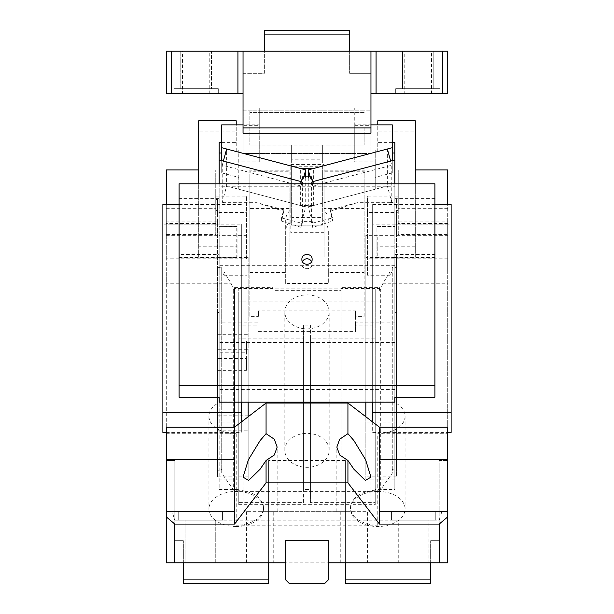 <?xml version="1.0" encoding="UTF-8"?>
<svg xmlns="http://www.w3.org/2000/svg" width="614" height="614" viewBox="0 0 614 614"><rect width="100%" height="100%" fill="white"/><g stroke="black" fill="none" stroke-linecap="round" stroke-linejoin="round"><path stroke-width="0.46" stroke-dasharray="3.07 2.3" d="M198.698 169.948L215.752 169.948L215.752 196.081L246.452 196.081L246.452 258.793L166.294 258.793L166.294 271.948L224.11 271.948L224.11 275.233L221.723 271.319L221.723 473.194L233.658 490.187L238.777 490.187C251.963 491.507 260.075 496.342 263.114 504.693L238.777 504.693L238.777 301.873L375.223 301.873L375.223 504.693L350.886 504.693C353.925 496.342 362.037 491.507 375.223 490.187L380.342 490.187L392.277 473.194L392.277 271.319L389.89 275.233L389.89 271.948L382.683 283.775L380.342 290.338L380.342 490.187M246.452 258.793L246.452 196.081M224.11 275.233L246.452 275.233M380.342 290.338L379.483 290.338L379.483 287.628L341.108 287.628L341.108 290.338L272.892 290.338L272.892 287.628L234.517 287.628L234.517 290.338L233.658 290.338L231.317 283.775L224.11 271.948M233.658 290.338L233.658 490.187M166.294 271.948L166.294 283.775L231.317 283.775M166.294 221.93L166.294 235.653L166.294 224.141L217.456 224.141L217.456 235.653L217.456 221.93L166.294 221.93L166.294 427.206M166.294 224.141L166.294 234.448L215.752 234.448L215.752 169.948M166.294 204.523L166.294 234.448M166.294 258.793L166.294 169.948M166.294 283.775L166.294 511.669L234.517 511.669L234.517 290.338M166.294 562.831L166.294 511.669L172.143 511.669L174.821 520.196L174.821 562.831L166.294 562.831L166.294 460.5L166.294 562.831L268.625 562.831L174.821 562.831L174.821 460.5L166.294 460.5L174.821 460.5L174.821 562.831L166.294 562.831M221.723 271.319L221.723 267.397L217.456 267.397L217.456 212.521L246.452 212.521M166.294 433.737L236.221 433.737A27.292 17.537 180 0 1 225.852 432.425A27.292 17.537 180 0 1 219.843 430.23A27.292 17.537 180 0 1 208.929 416.2A27.292 17.537 180 0 1 217.456 403.459L217.456 471.399A27.292 17.537 180 0 1 221.723 469.273L221.723 473.194M236.221 526.505A27.292 17.537 180 0 1 208.929 508.96A27.292 17.537 180 0 1 236.221 491.423A27.292 17.537 180 0 1 263.506 508.96A27.292 17.537 180 0 1 236.221 526.505M221.723 267.397L221.723 469.273M234.517 459.671L234.517 511.669L166.294 511.669M162.879 432.425L162.879 224.125L217.456 224.125L217.456 221.93M166.294 432.425L241.333 432.425L241.333 224.125L217.456 224.125L217.456 403.459M263.506 507.655A27.292 17.537 180 0 0 263.114 504.693L350.886 504.693A27.292 17.537 180 0 0 350.494 507.655A27.292 17.537 180 0 0 377.779 525.193L236.221 525.193A27.292 17.537 180 0 0 263.506 507.655L263.506 508.96M447.706 427.206L447.706 433.737L377.779 433.737L388.148 432.425L447.706 432.425L447.706 221.93L396.544 221.93L396.544 471.399A27.292 17.537 180 0 0 392.277 469.273L392.277 473.194M222.575 511.669L178.229 511.669L222.575 511.669L178.229 511.669L222.575 511.669L222.575 520.196L178.229 520.196L222.575 520.196L178.229 520.196L222.575 520.196L222.575 511.669M430.652 562.831L430.652 540.658L430.652 562.831L285.679 562.831L285.679 579.892L289.094 583.3L285.679 579.892L289.094 583.3L324.906 583.3L289.094 583.3L324.906 583.3L328.321 579.892L328.321 540.658L328.321 579.892L324.906 583.3L328.321 579.892L328.321 540.658L328.321 562.831L439.179 562.831L430.652 562.831L430.652 583.3L345.375 583.3L345.375 562.831L439.179 562.831L439.179 460.5L447.706 460.5L447.706 562.831L439.179 562.831L439.179 460.5L447.706 460.5L447.706 562.831L439.179 562.831L439.179 520.196L174.821 520.196M345.375 562.831L345.375 460.5L345.375 562.831L174.821 562.831L174.821 540.658L174.821 562.831M367.548 562.831L340.256 562.831L367.548 562.831L367.548 511.669L340.256 511.669L367.548 511.669M273.744 562.831L246.452 562.831L273.744 562.831L273.744 511.669L246.452 511.669L273.744 511.669M428.948 562.831L398.248 562.831L428.948 562.831L398.248 562.831L398.248 520.196L428.948 520.196L398.248 520.196L398.248 562.831L428.948 562.831L428.948 520.196L398.248 520.196L428.948 520.196L428.948 562.831M215.752 562.831L185.052 562.831L215.752 562.831L185.052 562.831L215.752 562.831L215.752 520.196L185.052 520.196L185.052 562.831L185.052 520.196L215.752 520.196L185.052 520.196L215.752 520.196L215.752 562.831M172.143 511.669L234.517 511.669L234.517 287.628M166.294 208.315L215.752 208.315M215.752 196.081L215.752 234.448M215.752 223.488L166.294 223.488M215.752 210.418L217.456 210.418L217.456 224.141M166.294 235.653L217.456 235.653M217.456 210.418L217.456 199.458L217.456 212.521L215.752 212.521M217.456 267.397L217.456 471.399M217.456 352.789L217.456 370.326L217.456 352.789L246.452 352.789L246.452 341.031L246.452 358.568L217.456 358.568M272.892 287.628L272.892 288.45L234.517 288.45M272.892 290.338L272.892 288.45M341.108 290.338L341.108 511.669L272.892 511.669L341.108 511.669L341.108 287.628M379.483 287.628L379.483 288.45L341.108 288.45M379.483 290.338L379.483 288.45M382.683 283.775L447.706 283.775L447.706 271.948L389.89 271.948M379.483 459.671L379.483 511.669L447.706 511.669L379.483 511.669L447.706 511.669L447.706 283.775M377.779 491.423A27.292 17.537 180 0 1 405.071 508.96A27.292 17.537 180 0 1 377.779 526.505A27.292 17.537 180 0 1 350.494 508.96A27.292 17.537 180 0 1 377.779 491.423M396.544 403.459A27.292 17.537 180 0 1 405.071 416.2A27.292 17.537 180 0 1 394.157 430.23L388.148 432.425L372.667 432.425L372.667 224.125L451.121 224.125L451.121 432.425M241.333 402.178L241.333 224.125M162.879 204.523L162.879 224.125M241.333 204.523L179.081 204.523M241.333 421.979L241.333 432.425M447.706 169.948L447.706 271.948M389.89 275.233L367.548 275.233L367.548 196.081L398.248 196.081L398.248 169.948L398.248 234.448L447.706 234.448L447.706 204.523M447.706 234.448L447.706 221.93M447.706 433.737L447.706 432.425M447.706 511.669L447.706 562.831L439.179 562.831M178.229 511.669L178.229 520.196L178.229 511.669M430.652 540.658L439.179 540.658L430.652 540.658M328.321 540.658L328.321 562.831L328.321 540.658L285.679 540.658L285.679 562.831L285.679 540.658L285.679 562.831L285.679 540.658L328.321 540.658L285.679 540.658L328.321 540.658L285.679 540.658L328.321 540.658L285.679 540.658L285.679 562.831L285.679 540.658M183.348 562.831L183.348 540.658L183.348 579.892L268.625 579.892L268.625 460.5L268.625 562.831M174.821 540.658L183.348 540.658L174.821 540.658M183.348 579.892L183.348 583.3L268.625 583.3L268.625 579.892M345.375 460.5L268.625 460.5L345.375 460.5M340.256 562.831L340.256 511.669M246.452 562.831L246.452 511.669M285.679 579.892L285.679 562.831L285.679 579.892M439.179 520.196L441.857 511.669M217.456 199.458L215.752 199.458M246.452 341.031L217.456 341.031M246.452 358.568L246.452 370.326L217.456 370.326M246.452 370.326L246.452 352.789M391.425 511.669L435.771 511.669L391.425 511.669L435.771 511.669L391.425 511.669L391.425 520.196L435.771 520.196L391.425 520.196L435.771 520.196L391.425 520.196L391.425 511.669M447.706 258.793L367.548 258.793M367.548 275.233L367.548 212.521L396.544 212.521L396.544 267.397L392.277 267.397L392.277 271.319M392.277 267.397L392.277 469.273M396.544 221.93L396.544 235.653L396.544 210.418L398.248 210.418L398.248 199.458L396.544 199.458L396.544 210.418M396.544 199.458L396.544 212.521L398.248 212.521L398.248 196.081M396.544 267.397L396.544 471.399M260.098 511.669L277.152 511.669L260.098 511.669M353.902 511.669L336.848 511.669L353.902 511.669M398.248 169.948L415.302 169.948M447.706 208.315L398.248 208.315M398.248 234.448L398.248 210.418M447.706 223.488L398.248 223.488M396.544 224.141L447.706 224.141M396.544 235.653L447.706 235.653M372.667 421.979L372.667 432.425M430.652 579.892L345.375 579.892M435.771 511.669L435.771 520.196L435.771 511.669M367.548 212.521L367.548 196.081M434.919 204.523L372.667 204.523L372.667 224.125M451.121 204.523L451.121 224.125M372.667 204.523L372.667 402.178M398.248 199.458L398.248 212.521M238.777 504.693L238.777 288.81L375.223 288.81L375.223 491.63L238.777 491.63M375.223 504.693L375.223 491.63M375.223 301.873L375.223 288.81M238.777 301.873L238.777 288.81M222.007 160.73L222.007 202.09L223.811 202.666L222.23 202.252L222.23 165.227L223.358 161.083M394.833 142.632L394.833 257.136L394.833 182.941L394.833 202.09L390.189 202.666L391.77 202.167L391.77 165.227L312.695 186.096L311.39 181.299L311.39 221.608L312.695 227.418L324.054 223.788L324.054 256.905L289.946 256.905L289.946 223.788L301.305 227.418L302.61 221.608L311.39 221.608M301.305 181.652L301.305 186.096L222.23 165.227M302.61 176.855L302.61 181.299L301.305 186.096M390.189 202.666L357.241 202.666L338.774 208.568L364.133 208.568L364.133 316.348L355.606 316.348L355.606 310.868L258.394 310.868L258.394 316.348L249.867 316.348L249.867 208.568L275.226 208.568L256.759 202.666L223.811 202.666M258.394 316.348L258.394 310.868M219.167 312.434L217.456 312.434L217.456 476.878L248.156 476.878L248.156 479.074L219.167 479.074L219.167 312.434L219.167 322.887L258.394 322.887M217.456 476.878L217.456 312.434M217.456 257.558L248.156 257.558L248.156 402.178L248.156 257.558M248.156 401.986L219.167 401.986L219.167 235.346L248.156 235.346M219.167 235.346L219.167 160.73L219.167 226.612L237.073 226.459L237.073 257.289L237.073 226.459M222.007 202.09L219.167 202.09M219.167 183.801L219.167 186.763L394.833 186.763L394.833 183.801M303.738 177.162L302.61 181.299L302.61 221.608M311.39 176.855L311.39 181.299L310.262 177.162M283.745 211.285L281.534 221.101L281.534 217.901L283.745 209.788L283.745 211.285L275.226 208.568L289.946 208.568L289.946 170.193L249.867 170.193L249.867 208.568M249.867 170.193L249.867 272.501L285.679 272.501L285.679 283.461L328.321 283.461L328.321 272.501L364.133 272.501L364.133 171.245L324.054 171.245L324.054 224.018L289.946 224.018L289.946 171.245L249.867 171.245M249.867 316.348L249.867 272.501M364.133 316.348L364.133 272.501M219.167 322.887L219.167 489.527L238.777 489.527L238.777 325.082L258.394 325.082M219.167 479.074L219.167 489.527M217.456 349.711L248.156 349.711L248.156 415.808L217.456 415.808M248.156 479.074L248.156 416.752L248.156 422.002L217.456 422.002M248.156 476.878L248.156 422.002M219.167 402.178L219.167 186.763M221.723 152.993L236.221 152.993L236.221 131.158L198.698 131.158L198.698 257.136L198.698 246.767L236.221 246.767L236.221 226.612L219.167 226.612L219.167 257.289L237.073 257.289M198.698 257.136L219.167 257.136L219.167 142.632M179.081 257.396L219.167 257.396L219.167 257.849L179.081 257.849L179.081 254.434L219.167 254.434M219.167 279.393L219.167 342.428L219.167 279.393M283.745 209.788L256.759 202.666M219.167 198.614L179.081 198.614L179.081 183.801M394.833 186.763L394.833 257.849L434.919 257.849L434.919 183.801M394.833 254.434L434.919 254.434L434.919 257.396L394.833 257.396L394.833 254.434L394.833 402.178M394.833 235.346L394.833 401.986L365.844 401.986L365.844 235.346L394.833 235.346L394.833 202.09M394.833 236.981L376.927 236.981L376.927 257.289L415.302 257.136L415.302 131.158L377.779 131.158L377.779 152.993L377.779 124.857M376.927 226.459L394.833 226.459L376.927 226.459L376.927 257.289M394.833 160.73L394.833 182.941L394.833 160.73M394.833 328.72L394.833 265.678L394.833 328.72M391.993 202.09L391.993 160.73M312.695 181.652L312.695 186.096M308.282 177.469L308.282 206.895L312.695 223.12L312.695 227.418M281.534 217.901L301.305 223.12L305.718 206.895L226.643 186.027L226.643 149.002M301.305 223.12L301.305 227.418M289.946 170.193L289.946 171.245M289.946 210.441C287.145 213.35 285.717 216.619 285.679 220.234L285.679 272.501M285.679 283.461L285.679 231.202C285.717 227.587 287.137 224.317 289.946 221.401M285.679 220.234L285.679 231.202M324.054 221.401C326.855 224.317 328.283 227.579 328.321 231.202L328.321 283.461M328.321 272.501L328.321 231.202M328.321 220.234C328.283 216.619 326.863 213.357 324.054 210.441M364.133 171.245L364.133 170.193L324.054 170.193L324.054 171.245M364.133 208.568L364.133 170.193M396.544 257.558L396.544 476.878L396.544 257.558L365.844 257.558M355.606 316.348L355.606 322.887L394.833 322.887L394.833 312.434L396.544 312.434M355.606 322.887L355.606 331.614L355.606 323.939L258.394 323.939M355.606 310.868L355.606 323.939M258.394 331.614L355.606 331.614M303.592 338.145L303.592 502.59L238.777 502.59L238.777 338.145L303.592 338.145L303.592 325.082L310.408 325.082L310.408 489.527L303.592 489.527L303.592 325.082M238.777 338.145L238.777 325.082M238.777 502.59L238.777 489.527M310.408 502.59L310.408 338.145L375.223 338.145L375.223 502.59L310.408 502.59L310.408 489.527M375.223 502.59L375.223 489.527L394.833 489.527L394.833 479.074L365.844 479.074L365.844 476.878L396.544 476.878M396.544 422.002L365.844 422.002L365.844 416.752L365.844 479.074M394.833 389.575L219.167 389.575M303.592 502.59L303.592 489.527M329.173 450.331A22.173 16.985 180 0 0 307 433.346A22.173 16.985 180 0 0 284.827 450.331A22.173 16.985 180 0 0 307 467.315A22.173 16.985 180 0 0 329.173 450.331L329.173 311.866A22.173 16.985 0 0 1 307 328.851A22.173 16.985 0 0 1 284.827 311.866A22.173 16.985 0 0 1 307 294.881A22.173 16.985 0 0 1 329.173 311.866M217.456 430.836L248.156 430.836L248.156 349.711M217.456 334.684L248.156 334.684M248.156 430.836L248.156 415.808M179.081 198.614L179.081 257.849M179.081 397.204L179.081 254.434M219.167 236.981L237.073 236.981M219.167 257.136L236.221 257.136L236.221 226.612L237.073 226.612M221.723 142.632L236.221 142.632L236.221 124.857M198.698 246.767L198.698 183.801M281.534 221.101L289.946 223.788L289.946 208.568M289.946 256.905L289.946 224.018M289.946 188.107L289.946 209.013L289.946 184.914L290.798 184.914L290.798 212.206L290.798 184.914M289.946 209.013L289.946 212.206L290.798 212.206M236.221 142.632L236.221 152.993M434.919 254.434L434.919 397.204M365.844 401.986L365.844 235.346M392.277 152.993L377.779 152.993M394.833 257.136L376.927 257.136M377.779 236.981L377.779 257.136L377.779 236.981M415.302 183.801L415.302 257.136M415.302 246.767L376.927 246.767M392.277 142.632L377.779 142.632M312.695 223.12L332.466 217.901L332.466 221.101L330.255 209.788L332.466 217.901M330.255 211.285L338.774 208.568L324.054 208.568L324.054 223.788L332.466 221.101M324.054 256.905L324.054 224.018M324.054 208.568L324.054 170.193M324.054 164.452L324.054 232.668L324.054 164.452L290.798 164.452L290.798 232.668L290.798 164.452M357.241 202.666L330.255 209.788M365.844 422.002L365.844 476.878M394.833 479.074L394.833 312.434M394.833 322.887L394.833 489.527M375.223 489.527L375.223 325.082L355.606 325.082M375.223 338.145L375.223 325.082M310.408 338.145L310.408 325.082M284.827 450.331L284.827 311.866M236.221 131.158L236.221 120.797M198.698 131.158L198.698 120.797M237.073 257.136L236.221 257.136L236.221 246.767L237.073 246.767M301.881 259.384L301.881 263.828A5.119 5.042 180 0 1 302.41 261.61M312.119 259.384L312.119 263.828C312.434 270.329 301.566 270.329 301.881 263.828M311.59 261.61A5.119 5.042 180 0 1 312.119 263.828M377.779 120.797L377.779 131.158M415.302 120.797L415.302 131.158M376.927 236.981L376.927 226.612M308.282 206.895L387.357 186.027L391.77 202.252M387.357 149.002L387.357 186.027M390.642 161.083L391.77 165.227M305.718 177.469L305.718 206.895M222.23 202.252L226.643 186.027M291.65 159.809L291.65 144.973L249.867 144.973L291.65 144.973L291.65 225.131L322.35 225.131L291.65 225.131L291.65 166.248L322.35 166.248L322.35 159.809L291.65 159.809L291.65 166.248M322.35 159.809L322.35 144.973L364.133 144.973L322.35 144.973L322.35 225.131L322.35 217.364L291.65 217.364M322.35 166.248L322.35 217.364M354.754 108.064L370.956 108.064L370.956 124.857L354.754 124.857L354.754 108.064L354.754 153.485L354.754 145.088L259.246 145.088L259.246 153.485L243.044 153.5L243.044 110.858L243.044 153.5L370.956 153.5L370.956 110.858L370.956 127.919L364.133 127.919L370.956 127.919L364.133 127.919L364.133 144.973L364.133 127.919M249.867 112.569L249.867 110.858L364.133 110.858L364.133 112.569L249.867 112.569L249.867 110.858L364.133 110.858L364.133 112.569L249.867 112.569L249.867 144.973L249.867 112.569M243.044 110.858L370.956 110.858L243.044 110.858M349.642 51.169L349.642 73.342L349.642 34.108L264.358 34.108L264.358 73.342L243.044 73.342L243.044 93.804L166.294 93.804L166.294 51.169L447.706 51.169L447.706 93.804L370.956 93.804L370.956 73.342L349.642 73.342L370.956 73.342L370.956 51.169L370.956 93.804L442.594 93.804L442.594 51.169L370.956 51.169L370.956 93.804L370.956 51.169L264.358 51.169L264.358 73.342L243.044 73.342L243.044 51.169L243.044 127.919L249.867 127.919L243.044 127.919L243.044 125.348L259.246 125.348L259.246 108.064L259.246 124.857L243.044 124.857L243.044 108.064L243.044 125.348M243.044 133.253L243.044 124.857M218.308 93.804L173.969 93.804L218.308 93.804L218.308 88.692L173.969 88.692L218.308 88.692L173.969 88.692L218.308 88.692L218.308 93.804L173.969 93.804L173.969 88.692L173.969 93.804L218.308 93.804M211.492 88.692L180.792 88.692L211.492 88.692L211.492 51.169L180.792 51.169L211.492 51.169L180.792 51.169L211.492 51.169L211.492 88.692L180.792 88.692L180.792 51.169L180.792 88.692L211.492 88.692M264.358 51.169L171.406 51.169L171.406 93.804L171.406 51.169L166.294 51.169L166.294 93.804L171.406 93.804L166.294 93.804L166.294 51.169L171.406 51.169L171.406 93.804L243.044 93.804L171.406 93.804M402.508 51.169L433.208 51.169L402.508 51.169L433.208 51.169L402.508 51.169L402.508 88.692L433.208 88.692L402.508 88.692L402.508 51.169M440.031 93.804L395.692 93.804L440.031 93.804L440.031 88.692L395.692 88.692L440.031 88.692L395.692 88.692L440.031 88.692L440.031 93.804L395.692 93.804L395.692 88.692L395.692 93.804L440.031 93.804M433.208 88.692L433.208 51.169L433.208 88.692L402.508 88.692L433.208 88.692M375.223 161.881L375.223 189.227L375.223 150.031L375.223 161.881L354.754 161.881L354.754 153.485L259.246 153.5L259.246 161.881L238.777 161.881L238.777 150.031L238.777 177.385L221.723 172.879L221.723 160.73M354.754 124.857L354.754 161.881M392.277 124.857L392.277 172.879L375.223 177.385M375.223 150.031L392.277 150.031M375.223 189.227L313.363 205.552L300.637 205.552L238.777 189.227L238.777 177.385M300.637 205.552L300.637 168.528M354.754 125.348L370.956 125.348L370.956 108.064M354.754 116.952L370.956 116.952M238.777 189.227L238.777 161.881M313.363 205.552L313.363 168.528M392.277 160.73L392.277 172.879M238.777 150.031L221.723 150.031L221.723 172.879M349.642 34.108L349.642 30.7L264.358 30.7L264.358 34.108M404.219 93.804L431.504 93.804L404.219 93.804L404.219 51.169L431.504 51.169L404.219 51.169M431.504 93.804L431.504 51.169M182.496 93.804L209.781 93.804L182.496 93.804L182.496 51.169L209.781 51.169L182.496 51.169M209.781 93.804L209.781 51.169M447.706 51.169L442.594 51.169L447.706 51.169L447.706 93.804L442.594 93.804L447.706 93.804L447.706 51.169M171.406 51.169L442.594 51.169L442.594 93.804L370.956 93.804L370.956 127.919M442.594 93.804L442.594 51.169M221.723 150.031L221.723 124.857M370.956 133.253L370.956 124.857M259.246 124.857L259.246 161.881M243.044 108.064L259.246 108.064M243.044 116.952L259.246 116.952M259.246 145.088L259.246 125.348M249.867 127.919L243.044 127.919M291.65 220.019L322.35 220.019M354.754 145.088L354.754 153.5L370.956 153.5L370.956 125.348M236.221 433.737L236.221 525.193M377.779 525.193L377.779 433.737M434.919 198.614L394.833 198.614M322.35 174.092L291.65 174.092M208.929 416.2L208.929 508.96M405.071 416.2L405.071 508.96M350.494 507.655L350.494 508.96M277.152 511.669L277.152 447.099M243.044 511.669L243.044 477.155M336.848 511.669L336.848 447.099M370.956 511.669L370.956 477.155M394.833 342.428L219.167 342.428M394.833 265.678L219.167 265.678M324.054 232.668L290.798 232.668"/><path stroke-width="0.92" d="M198.698 169.948L166.294 169.948L166.294 204.523M166.294 516.911L166.294 562.831L174.821 562.831L174.821 524.072L166.294 516.911L166.294 427.206L234.517 427.206L266.069 403.03L266.069 433.691L274.351 439.24L277.152 447.099L274.343 454.966L266.069 460.5L266.069 482.873L234.517 524.072L174.821 524.072M179.081 204.523L162.879 204.523L162.879 432.425L166.294 432.425M347.931 403.03L379.483 427.206L379.483 524.072L347.931 482.873L347.931 460.5L339.649 454.959L336.848 447.099L339.657 439.233L347.931 433.691L347.931 403.03L266.069 403.03M379.483 427.206L447.706 427.206L447.706 516.911L439.179 524.072L439.179 562.831L447.706 562.831L447.706 516.911M166.294 459.671L234.517 459.671L234.517 427.206M166.294 511.669L234.517 511.669L234.517 524.072M174.821 562.831L285.679 562.831L285.679 540.658L328.321 540.658L328.321 562.831L439.179 562.831M162.879 412.823L241.333 412.823L241.333 421.979M234.517 459.671L234.517 511.669M266.069 460.5L260.098 469.203L248.655 480.44L243.044 477.155L248.417 459.725L260.098 440.583L266.069 433.691M347.931 482.873L266.069 482.873M347.931 433.691L353.902 440.583L365.583 459.717L370.956 477.155L365.338 480.44L353.902 469.203L347.931 460.5M379.483 459.671L447.706 459.671M447.706 204.523L447.706 169.948L415.302 169.948M439.179 524.072L379.483 524.072M430.652 562.831L430.652 579.892L345.375 579.892L345.375 562.831M328.321 562.831L328.321 579.892L324.906 583.3L289.094 583.3L285.679 579.892L285.679 562.831M268.625 579.892L268.625 583.3L183.348 583.3L183.348 579.892L268.625 579.892L268.625 562.831M183.348 579.892L183.348 562.831M430.652 579.892L430.652 583.3L345.375 583.3L345.375 579.892M241.333 412.823L241.333 402.178M379.483 511.669L447.706 511.669M447.706 432.425L451.121 432.425L451.121 204.523L434.919 204.523M372.667 402.178L372.667 412.823L451.121 412.823M372.667 412.823L372.667 421.979M394.833 183.801L394.833 160.73L391.993 160.73L312.695 181.652L311.39 176.855L302.61 176.855L301.305 181.652L222.007 160.73L219.167 160.73L219.167 183.801M248.156 402.178L248.156 416.752L248.156 402.178M219.167 397.204L219.167 402.178L394.833 402.178L394.833 397.204L434.919 397.204L434.919 385.362L179.081 385.362L179.081 397.204L219.167 397.204L219.167 401.986M219.167 160.73L219.167 142.632L221.723 142.632M434.919 385.362L434.919 183.801L179.081 183.801L179.081 385.362M394.833 401.986L394.833 397.204M365.844 402.178L365.844 416.752L365.844 402.178M219.167 152.993L221.723 152.993M236.221 124.857L236.221 120.797L198.698 120.797L198.698 183.801M312.119 259.384C312.434 265.885 301.566 265.885 301.881 259.384C301.566 252.884 312.434 252.884 312.119 259.384M394.833 152.993L392.277 152.993M394.833 160.73L394.833 142.632L392.277 142.632M377.779 124.857L377.779 120.797L415.302 120.797L415.302 183.801M302.41 261.61A5.119 5.042 180 0 1 311.59 261.61M310.262 177.162L308.282 169.871L308.282 177.469M308.282 169.871L387.357 149.002L390.642 161.083M223.358 161.083L226.643 149.002L305.718 169.871L305.718 177.469M305.718 169.871L303.738 177.162M243.044 127.919L243.044 133.253L370.956 133.253L370.956 127.919L243.044 127.919L243.044 51.169L237.925 51.169L237.925 93.804L243.044 93.804L243.044 51.169L442.594 51.169L442.594 93.804L447.706 93.804L447.706 51.169L442.594 51.169M171.406 93.804L171.406 51.169L166.294 51.169L166.294 93.804L237.925 93.804M171.406 51.169L237.925 51.169M370.956 51.169L370.956 93.804L442.594 93.804M370.956 124.857L392.277 124.857L392.277 160.73M221.723 160.73L221.723 147.705L300.637 168.528L313.363 168.528L392.277 147.705M376.075 93.804L376.075 51.169M349.642 34.108L264.358 34.108L264.358 30.7L349.642 30.7L349.642 51.169M264.358 34.108L264.358 51.169M221.723 147.705L221.723 124.857L243.044 124.857M370.956 93.804L370.956 127.919"/></g></svg>
